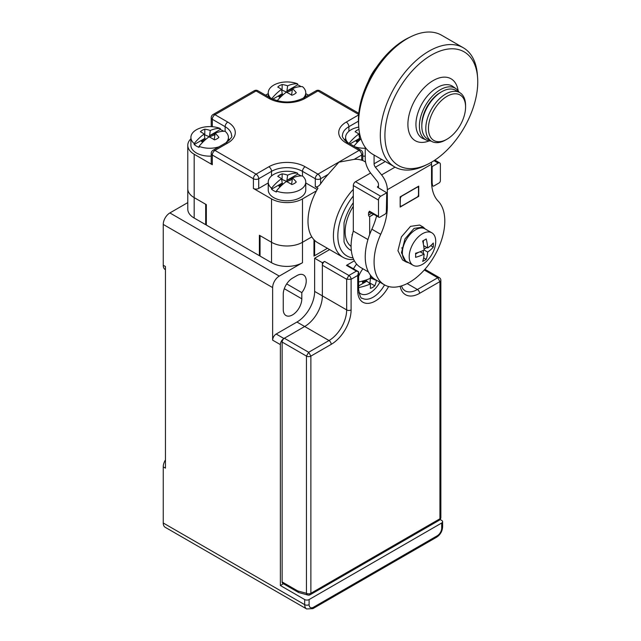 <?xml version="1.0" encoding="UTF-8"?>
<svg xmlns="http://www.w3.org/2000/svg" width="641" height="641" viewBox="0 0 641 641"><rect width="100%" height="100%" fill="white"/><g stroke="black" fill="none" stroke-linecap="round" stroke-linejoin="round"><path stroke-width="0.96" d="M313.97 255.302L314.635 255.687L327.423 248.299L313.97 256.071L313.97 239.702M358.664 114.467L317.944 90.966L305.132 98.361A25.632 14.799 180 0 1 268.883 98.361L256.063 90.966L214.959 114.691L227.779 122.094A25.632 14.799 180 0 1 227.779 143.023L214.959 150.419A3.75 2.163 120 0 0 212.307 155.018L212.307 164.713L194.183 154.249L194.183 197.628A21.874 12.628 180 0 1 187.781 188.702A21.874 12.628 0 0 0 194.183 197.628L206.338 204.647L206.338 225.063L259.381 255.687L259.381 235.271L271.536 242.29L260.046 235.656L260.046 256.071L271.536 262.706A21.874 12.628 180 0 0 302.48 262.706L279.268 276.103A9.375 5.416 120 0 0 272.641 287.585L272.641 340.155A5 2.885 -60 0 1 276.175 334.033L296.951 322.038A25.007 14.439 120 0 0 314.635 291.415L314.635 258.235L329.634 249.581M165.458 269.701L165.186 269.549A9.375 5.416 -60 0 1 163.247 265.254L163.247 224.422A9.375 5.416 -60 0 1 169.873 212.94L187.781 202.604M194.183 218.044L205.681 224.679L205.681 204.263L194.183 197.628L194.183 218.044A21.874 12.628 180 0 1 187.781 209.118L187.781 145.315A21.874 12.628 0 0 0 194.183 154.249M205.681 224.679L206.338 224.302M271.536 262.706L271.536 198.91A21.874 12.628 0 0 0 302.48 198.91L316.446 190.842A46.881 27.066 120 0 0 308 221.233A46.881 27.066 120 0 0 311.83 236.89L302.48 242.29A21.874 12.628 180 0 1 271.536 242.29A21.874 12.628 0 0 0 302.48 242.29L311.83 236.89A46.881 27.066 120 0 0 314.635 240.375A46.881 27.066 120 0 0 317.712 242.699L343.127 257.37A46.881 27.066 120 0 0 353.696 259.477M283.25 309.531A13.124 7.58 120 0 0 285.966 315.54A13.124 7.58 120 0 0 296.086 312.023A13.124 7.58 120 0 0 301.815 298.81L301.815 292.633A13.124 7.58 120 0 0 303.514 274.941A13.124 7.58 120 0 0 296.951 275.59L292.528 278.146A13.124 7.58 120 0 0 283.25 294.219L283.25 309.531M301.815 292.633L286.695 283.899M283.442 583.751L280.373 585.521L304.683 599.551L304.683 604.655A9.375 5.416 120 0 0 306.63 608.95L165.186 527.287A9.375 5.416 -60 0 1 163.247 523L163.247 466.856A9.375 5.416 -60 0 1 165.458 459.877M440.111 519.522L441.705 520.444A3.125 1.803 0 0 1 442.619 521.726A3.125 1.803 0 0 1 441.705 523L309.106 599.551L309.106 604.655A6.25 3.606 120 0 0 313.529 607.211L437.29 535.756A6.25 3.606 120 0 0 441.705 528.104A3.125 1.803 0 0 0 442.619 526.83L442.619 521.726M304.683 599.551A3.125 1.803 0 0 0 309.106 599.551M163.247 265.254L165.458 266.536L165.458 468.13L163.247 466.856M388.598 286.543A25.007 14.439 -60 0 1 369.112 303.281A25.007 14.439 -60 0 1 357.726 290.774L357.726 275.462L351.1 279.292L346.677 279.292L322.367 265.254L322.367 295.878A25.007 14.439 -60 0 1 304.683 326.501L283.915 338.496A5 2.885 120 0 0 280.373 344.618L280.373 585.521M351.1 309.915A3.125 1.803 180 0 1 346.677 309.915L346.677 279.292L348.888 275.462A3.125 1.803 -120 0 1 351.1 279.292L351.1 309.915A28.132 16.241 -60 0 1 331.205 344.361L310.877 356.1A3.125 1.803 180 0 1 306.454 356.1L282.144 342.07A3.125 1.803 -60 0 1 284.356 338.24L304.683 326.501A25.007 14.439 120 0 0 322.367 295.878L322.367 262.706L314.635 258.235M322.367 262.706L324.578 261.432A3.125 1.803 -60 0 0 322.367 265.254M259.381 255.687L260.046 255.302M265.566 95.18L268.25 93.626M212.307 126.71L212.307 119.29A3.75 2.163 120 0 1 214.959 114.691A3.75 2.163 -120 0 0 213.084 114.507A3.75 3.75 0 0 0 211.21 117.76A3.75 2.163 180 0 0 212.307 119.29L225.127 126.686A21.874 12.628 180 0 1 231.537 135.62C232.715 136.301 230.84 138.704 225.904 142.831A18.749 10.825 0 0 0 228.412 137.422A18.749 10.825 0 0 0 225.119 131.301A37.346 21.562 120 0 0 215.16 133.288A37.466 21.514 76.3 0 1 218.91 137.318A10.44 6.025 0 0 1 214.487 139.874A37.466 20.584 -136 0 0 209.014 136.837A37.346 21.562 120 0 0 199.055 146.356L199.055 147.358A18.749 10.825 180 0 1 194.191 144.546L194.191 143.552A18.749 10.825 180 0 1 190.906 137.422A18.749 10.825 180 0 1 196.394 129.77A18.749 10.825 0 0 1 220.264 128.496L220.264 129.498A18.749 10.825 180 0 1 223.709 131.261M362.806 160.514L362.806 153.479A3.75 2.163 180 0 1 361.708 155.018A3.75 2.163 60 0 0 359.056 150.419L317.944 174.152A3.75 2.163 60 0 1 320.596 178.743A3.75 2.163 180 0 1 315.292 178.743A3.75 2.163 120 0 1 317.944 174.152L305.132 166.756A25.632 14.799 180 0 0 268.883 166.756L256.063 174.152A3.75 2.163 60 0 1 258.716 178.743A3.75 2.163 180 0 1 253.411 178.743A3.75 2.163 120 0 1 256.063 174.152L214.959 150.419A3.75 2.163 -120 0 0 213.084 150.234A3.75 3.75 0 0 0 211.21 153.479L211.21 163.183A3.75 2.163 180 0 0 212.307 164.713M271.536 198.91L253.411 188.446L253.411 178.743L212.307 155.018A3.75 2.163 180 0 1 211.21 153.479M268.25 182.941L258.716 188.446A3.75 2.163 180 0 1 253.411 188.446M361.708 159.833C363.151 160.595 363.151 160.715 361.708 160.194A46.881 27.066 120 0 0 354.144 159.377L338.897 162.165L328.16 174.384A46.881 27.066 120 0 0 320.596 183.927C318.529 186.475 316.766 187.372 315.292 186.627L317.944 188.158A46.881 27.066 120 0 0 316.446 190.842M314.635 255.687L314.635 240.375M353.303 189.343A46.881 27.066 120 0 0 333.416 235.912A46.881 27.066 120 0 0 343.127 257.37M365.578 162.061L364.593 161.5A46.881 27.066 120 0 0 364.352 161.364L362.806 160.466M305.757 93.626L308.449 95.18M316.069 90.774A3.75 2.163 -120 0 1 317.944 90.966A3.75 2.163 -60 0 1 319.819 90.774A3.75 3.75 0 0 0 316.069 90.774L303.257 98.177C292.424 103.225 281.591 103.225 270.758 98.177L257.938 90.774A3.75 3.75 0 0 0 254.189 90.774L213.084 114.507M254.189 90.774A3.75 2.163 -120 0 1 256.063 90.966A3.75 2.163 -60 0 1 257.938 90.774M229.526 140.026A21.874 12.628 0 0 0 228.412 138.809M190.906 138.809A21.874 12.628 0 0 0 187.781 145.315M317.167 189.52L305.757 182.941M345.603 138.809A21.874 12.628 0 0 0 344.489 140.026M353.303 196.034A43.756 25.263 120 0 0 337.839 235.912A43.756 25.263 120 0 0 353.031 257.89M314.635 291.415L346.677 309.915A25.007 14.439 -60 0 1 328.993 340.539L308.666 352.278L306.454 356.1L306.454 593.294A3.125 2.211 -75 0 0 307.856 595.032L307.856 595.032A3.125 3.125 0 0 0 310.228 594.72L310.228 594.72A3.125 1.803 60 0 0 310.877 593.294L310.877 356.1L308.666 352.278L284.356 338.24M307.856 595.032L298.618 592.516L297.769 590.962L306.454 593.294A3.125 1.803 180 0 0 310.877 593.294L439.934 518.777A3.125 1.803 60 0 1 439.293 520.212L310.228 594.72A3.125 1.803 60 0 1 309.234 594.816M439.293 277.609L437.731 277.761L439.934 281.591L439.934 518.777A3.125 1.803 0 0 0 440.856 517.503L440.856 280.309A3.125 3.125 0 0 0 439.293 277.609L424.911 269.308M357.726 275.462L358.591 271.752L356.404 271.127L346.452 265.382L354.369 260.815M346.452 265.382A1.875 1.082 -60 0 1 347.39 265.294L358.591 271.752L358.639 289.5A3.125 1.803 0 0 1 357.726 290.774M359.024 293.169A21.874 12.628 120 0 0 359.513 293.041M282.144 342.07L282.144 581.948A3.125 1.803 -60 0 0 282.793 583.374L298.618 592.516M376.579 280.293A37.346 21.562 180 0 1 376.419 280.413A37.466 28.1 58.7 0 1 374.801 285.79L369.881 283.034L370.546 277.761L371.844 276.776M358.639 287.553A37.346 21.562 180 0 0 370.274 283.955A37.466 13.998 -119.1 0 1 370.378 288.346A10.44 6.025 120 0 0 374.801 285.79M379.865 282.192A18.749 10.825 -60 0 1 360.707 293.738A18.749 10.825 -60 0 1 358.824 292.08M376.419 280.413L371.548 278.458L372.822 277.721M358.639 285.91L366.884 281.151L370.274 283.955M370.546 277.761L371.548 278.458M371.564 278.346L372.629 277.545M362.437 281.095A9.599 5.545 120 0 0 362.646 282.737L366.884 281.151M362.894 268.779A18.749 10.825 120 0 0 358.639 276.367M356.636 264.1A18.749 10.825 120 0 0 353.495 268.811M358.639 281.936A37.346 21.562 0 0 0 370.274 278.346A37.466 20.584 -104 0 0 370.418 275.117M362.477 281.76L366.123 280.309L366.868 281.062M211.21 156.108A18.749 10.825 180 0 1 190.906 145.315L190.906 137.422M219.03 146.805A18.749 10.825 180 0 1 199.055 146.356M202.716 142.254A9.599 5.537 0 0 1 201.394 141.252L204.896 138.368L194.191 144.546M215.16 133.288L214.439 138.36M215.08 133.857A9.599 5.537 0 0 0 214.543 133.657L209.559 135.676L220.264 129.498M194.191 143.552A37.346 21.562 -60 0 1 204.159 134.025L204.896 138.368M204.159 134.025A37.466 13.998 -120.9 0 0 200.401 131.75A10.44 6.025 0 0 1 204.832 129.194A37.466 28.1 61.3 0 1 210.296 130.484L209.559 135.676M210.296 130.484A37.346 21.562 -60 0 1 220.264 128.496M204.96 138.424L205.24 139.45L202.155 141.885M204.832 129.194L204.759 134.834A9.375 5.416 0 0 0 204.319 134.995M209.655 135.716L209.655 136.894L204.759 134.834M214.543 133.657L214.559 134.834L209.655 136.894M214.35 138.424L214.078 139.45L214.583 139.85M270.766 98.177A18.749 10.825 180 0 1 268.25 92.769A18.749 10.825 180 0 1 273.747 85.117A18.749 10.825 0 0 1 297.608 83.843L297.608 84.836A18.749 10.825 180 0 1 301.062 86.599M280.061 97.592A9.599 5.537 0 0 1 278.747 96.591L282.24 93.714L272.745 99.195M303.249 98.177A18.749 10.825 0 0 0 305.757 92.769A18.749 10.825 0 0 0 302.472 86.647A37.346 21.562 120 0 0 292.504 88.634L291.791 93.698M292.424 89.195A9.599 5.537 0 0 0 291.895 89.003L286.912 91.022L297.608 84.836M271.704 98.69A37.346 21.562 -60 0 1 281.503 89.371L282.24 93.714M281.503 89.371A37.466 13.998 -120.9 0 0 277.753 87.088A10.44 6.025 0 0 1 282.176 84.532A37.466 28.1 61.3 0 1 287.649 85.822L286.912 91.022M287.649 85.822A37.346 21.562 -60 0 1 297.608 83.843M292.504 88.634A37.466 21.514 76.3 0 1 296.262 92.665A10.44 6.025 0 0 1 291.831 95.221A37.466 20.584 -136 0 0 286.367 92.176A37.346 21.562 120 0 0 277.176 100.757M282.312 93.77L282.585 94.788L279.508 97.224M282.176 84.532L282.104 90.173A9.375 5.416 0 0 0 281.671 90.341M287.008 91.062L287.008 92.24L282.104 90.173M291.895 89.003L291.903 90.173L287.008 92.24M291.703 93.77L291.423 94.788L291.927 95.189M365.242 156.132A18.749 10.825 180 0 1 362.806 156.108M362.806 153.479A3.75 3.75 0 0 0 360.931 150.234A3.75 2.163 -60 0 0 359.056 150.419L346.236 143.023A3.75 2.163 -60 0 1 348.111 142.831A18.749 10.825 180 0 1 345.603 137.422A18.749 10.825 180 0 1 351.1 129.77A18.749 10.825 0 0 1 358.752 127.094M365.242 148.239A18.749 10.825 180 0 1 354.986 146.805M357.414 142.254A9.599 5.537 0 0 1 356.1 141.252L359.593 138.368L349.986 143.921M349.033 143.368A37.346 21.562 -60 0 1 358.856 134.025L359.593 138.368M358.856 134.025A37.466 13.998 -120.9 0 0 355.098 131.75A10.44 6.025 0 0 1 358.96 129.378M361.019 138.921A37.346 21.562 120 0 0 353.896 146.18M359.665 138.424L359.938 139.45L356.861 141.885M359.473 132.911L359.457 134.834A9.375 5.416 0 0 0 359.016 134.995M359.913 135.027L359.457 134.834M305.757 182.084A18.749 10.825 0 0 0 302.472 175.963A37.346 21.562 120 0 0 292.504 177.95A37.466 21.514 76.3 0 1 296.262 181.98A10.44 6.025 0 0 1 291.831 184.536A37.466 20.584 -136 0 0 286.367 181.491A37.346 21.562 120 0 0 276.399 191.01A18.749 10.825 180 0 0 300.268 189.736A18.749 10.825 0 0 0 305.757 182.084L305.757 189.976A18.749 10.825 0 0 1 300.268 197.628A18.749 10.825 180 0 1 279.829 199.976A18.749 10.825 180 0 1 268.25 189.976L268.25 182.084A18.749 10.825 180 0 1 273.747 174.424A18.749 10.825 0 0 1 297.608 173.158L297.608 174.152A18.749 10.825 180 0 1 301.062 175.914M268.25 182.084A18.749 10.825 180 0 0 271.544 188.206L271.544 189.207A18.749 10.825 180 0 0 276.399 192.012L276.399 191.01M280.061 186.908A9.599 5.537 0 0 1 278.747 185.906L282.24 183.03L271.544 189.207M292.504 177.95L291.791 183.014M292.424 178.51A9.599 5.537 0 0 0 291.895 178.318L286.912 180.337L297.608 174.152M271.544 188.206A37.346 21.562 -60 0 1 281.503 178.687L282.24 183.03M281.503 178.687A37.466 13.998 -120.9 0 0 277.753 176.403A10.44 6.025 0 0 1 282.176 173.847A37.466 28.1 61.3 0 1 287.649 175.137L286.912 180.337M287.649 175.137A37.346 21.562 -60 0 1 297.608 173.158M282.312 183.086L282.585 184.103L279.508 186.539M282.176 173.847L282.104 179.488A9.375 5.416 0 0 0 281.671 179.656M287.008 180.377L287.008 181.555L282.104 179.488M291.895 178.318L291.903 179.488L287.008 181.555M291.703 183.086L291.423 184.103L291.927 184.504M352.334 235.047L351.965 234.838L352.558 234.029M353.303 202.732A36.882 21.289 120 0 0 344.025 222.86L344.025 241.817A36.882 21.289 120 0 0 350.339 249.982A36.882 21.289 120 0 0 351.324 250.495M370.594 172.998L355.515 181.707A3.125 1.803 -60 0 0 353.303 185.537L353.303 231.097A46.881 27.066 -60 0 0 360.803 267.577L368.463 271.992M373.535 214.174L369.657 216.666L373.751 214.302M369.657 216.666L369.657 234.518M400.16 205.625L400.377 197.933L401.266 196.402L417.62 186.964L418.501 187.476L417.467 186.876M418.501 187.476L418.501 195.281L417.62 196.811L401.266 206.258L400.377 205.745L401.266 206.258M369.44 216.538A1.25 0.721 60 0 1 368.559 215.007L368.559 212.708L369.44 211.177A1.875 1.082 120 0 0 369.825 212.043L370.137 211.883M378.502 186.042L377.837 186.427A1.25 0.721 180 0 0 377.469 186.94A1.25 0.721 180 0 0 377.837 187.444L377.837 186.427M378.502 200.08L378.502 216.41A1.875 1.082 120 0 0 378.887 217.267A1.875 1.082 120 0 0 379.825 217.179L385.009 214.19A1.875 1.082 120 0 0 386.315 212.171L386.747 192.765L380.714 196.25A3.125 1.803 120 0 0 378.502 200.08L353.303 185.537M367.958 239.558L353.303 231.097M431.561 182.493L432.138 182.885L432.571 185.465A1.875 1.082 120 0 0 432.939 186.066A1.875 1.082 120 0 0 433.877 185.97L439.053 182.981A1.875 1.082 120 0 0 440.383 180.682L440.383 164.352A3.125 1.803 120 0 0 439.734 162.926A3.125 1.803 120 0 0 438.172 163.078L432.138 166.564L431.537 166.227M386.747 192.765L377.837 187.444M432.138 182.885L432.138 166.564M365.242 147.334L365.242 158.688A16.249 9.383 60 0 0 370.987 173.503L377.172 181.195A3.75 2.163 60 0 1 378.502 184.616L378.502 187.837M431.425 162.253A16.249 9.383 60 0 1 431.537 164.2L431.537 181.155A50.006 28.869 120 0 0 438.172 201.13A50.006 28.869 -60 0 1 432.322 259.437A50.006 28.869 -60 0 1 384.44 284.828A50.006 28.869 -60 0 1 380.714 234.31L371.868 229.206A50.006 28.869 120 0 0 376.588 215.937M371.868 229.206A50.006 28.869 120 0 0 375.594 279.724L384.44 284.828M380.714 234.31A50.006 28.869 120 0 0 387.34 206.674L386.747 206.33M387.34 206.674L387.34 189.72A16.249 9.383 60 0 0 381.595 174.913L375.41 167.213A3.75 2.163 60 0 1 374.08 163.792L374.08 155.042M376.371 67.481A31.257 18.044 120 0 0 368.158 81.719M401.867 247.706A10.937 6.314 120 0 0 402.612 249.67M418.725 186.146L400.16 196.867L400.16 207.075L418.725 196.354L418.725 186.146M418.725 196.354L418.277 196.098M425.167 228.949L423.22 227.106L414.086 228.38L404.944 238.925L401.482 252.754L406.049 261.945L408.982 262.914M423.22 227.106L419.687 225.063L410.552 226.337L401.41 236.882L397.949 250.711L402.516 259.901L406.049 261.945M424.126 254.084A37.418 21.602 180 0 1 415.592 257.329A35.359 20.416 -120 0 0 415.656 255.318A35.359 20.416 -120 0 0 415.592 253.243A37.418 21.602 0 0 0 424.126 250.006A37.418 21.602 -120 0 0 422.667 240.992A35.359 20.416 0 0 0 426.201 238.949A37.418 21.602 60 0 1 427.667 247.963A37.418 21.602 0 0 0 433.276 243.035A35.359 20.416 60 0 1 433.34 245.11A35.359 20.416 60 0 1 433.276 247.122A37.418 21.602 180 0 1 427.667 252.041A37.418 21.602 60 0 1 426.201 259.365A35.359 20.416 180 0 1 422.667 261.408A37.418 21.602 -120 0 0 424.126 254.084L420.111 251.769M431.842 232.803A18.749 10.825 120 0 1 435.72 241.385A18.749 10.825 -60 0 1 427.539 260.254A18.749 10.825 -60 0 1 413.084 265.278A18.749 10.825 -60 0 1 409.198 256.696A18.749 10.825 120 0 1 417.387 237.827A18.749 10.825 120 0 1 431.842 232.803L425.007 228.853A18.749 10.825 120 0 0 410.552 233.877A18.749 10.825 120 0 0 402.372 252.754A18.749 10.825 -60 0 0 406.25 261.336L413.084 265.278M415.632 254.02L418.573 252.322M424.126 250.006L427.667 252.041M424.07 249.149L426.898 247.522M433.276 247.122L430.72 245.647M423.653 245.647L427.667 247.963M423.364 244.029L423.364 240.639M423.364 253.644L423.364 250.383M426.201 259.365L423.653 257.89M459.172 92.296A29.678 17.131 -60 0 0 456.112 88.803A29.678 17.131 -60 0 0 432.955 95.549A29.678 17.131 -60 0 0 419.398 126.045A29.678 17.131 120 0 0 426.489 140.107A29.678 17.131 120 0 0 431.048 141.02M477.601 77.681A65.646 37.899 -60 0 0 429.47 56.232A65.646 37.899 -60 0 0 384.921 135.507A65.646 37.899 120 0 0 427.603 164.288A65.646 37.899 120 0 0 477.753 81.904A65.646 37.899 -60 0 0 477.601 77.681L477.393 74.821A68.755 39.702 -60 0 0 463.315 47.771A68.755 39.702 -60 0 0 410.328 66.191A68.755 39.702 -60 0 0 380.313 135.387A68.755 39.702 120 0 0 394.552 166.868A68.755 39.702 120 0 0 425.023 165.538L427.603 164.288M411.137 36.569L408.557 37.819A65.646 37.899 -60 0 0 358.407 120.204A65.646 37.899 120 0 0 358.559 124.426L358.768 127.287A68.755 39.702 120 0 1 358.607 122.856A68.755 39.702 -60 0 1 411.137 36.569A68.755 39.702 -60 0 1 441.609 35.239L463.315 47.771M358.768 127.287A68.755 39.702 120 0 0 372.854 154.337L394.552 166.868M445.687 139.954L447.009 139.193A26.257 15.16 120 0 0 465.574 107.039A26.257 15.16 120 0 0 447.009 96.318A26.257 15.16 -60 0 0 428.444 128.472A26.257 15.16 -60 0 0 447.009 139.193L445.687 139.954A28.132 16.241 -60 0 1 431.617 141.349A28.132 16.241 -60 0 1 427.307 118.809A28.132 16.241 -60 0 1 445.687 94.027A28.132 16.241 120 0 1 459.749 92.633L455.767 90.333A28.132 16.241 120 0 0 441.705 91.727L440.383 92.488L441.705 91.727A28.132 16.241 -60 0 0 421.818 126.173A28.132 16.241 -60 0 0 427.643 139.057L431.617 141.349M465.574 107.039L465.574 105.509A28.132 16.241 120 0 0 459.749 92.633M421.818 126.173L421.818 124.642A26.257 15.16 -60 0 1 440.383 92.488M169.873 212.94L279.268 276.103M302.48 198.91L302.48 262.706M301.815 298.81L284.292 288.698M441.705 528.104L441.705 523M309.106 604.655A3.125 1.803 180 0 1 304.683 604.655L163.247 523M313.529 607.211A3.125 1.803 60 0 1 312.88 608.638L436.641 537.19C440.335 534.714 442.33 531.261 442.619 526.83M437.29 535.756A3.125 1.803 60 0 1 436.641 537.19M163.247 224.422L272.641 287.585M280.373 344.618L272.641 340.155M283.915 338.496L276.175 334.033M331.205 344.361A3.125 1.803 -120 0 0 328.993 340.539L296.951 322.038M346.236 143.023A25.632 14.799 180 0 1 346.236 122.094L358.623 114.939M227.779 122.094A3.75 2.163 120 0 0 225.127 126.686L225.127 131.309M227.779 143.023A3.75 2.163 -120 0 0 225.904 142.831L213.084 150.234M258.716 188.446L258.716 178.743L271.536 171.347L271.536 175.963M268.883 166.756A3.75 2.163 60 0 1 271.536 171.347A21.874 12.628 180 0 1 302.48 171.347L315.292 178.743L315.292 186.627M305.132 166.756A3.75 2.163 120 0 0 302.48 171.347L302.48 175.963M328.16 174.384L320.596 178.743L320.596 183.927M354.144 159.377L361.708 155.018L361.708 160.194M360.931 150.234L348.111 142.831C346.941 143.071 341.028 136.293 342.478 135.62A21.874 12.628 180 0 1 348.888 126.686L358.415 121.189M346.236 122.094A3.75 2.163 60 0 1 348.888 126.686L348.888 131.309M305.132 98.361A3.75 2.163 -120 0 0 303.257 98.177M268.883 98.361A3.75 2.163 -60 0 1 270.758 98.177M440.856 280.309A3.125 1.803 0 0 1 439.934 281.591L419.607 293.33A28.132 16.241 -60 0 1 400.136 286.287M424.294 270.005L437.731 277.761L417.395 289.5A25.007 14.439 -60 0 1 404.896 290.734L402.949 289.011L401.386 285.934M419.607 293.33A3.125 1.803 -120 0 0 417.395 289.5L407.155 283.586M356.404 271.127L348.888 275.462L324.578 261.432M297.769 590.962L282.144 581.948M384.536 284.892A21.874 12.628 -60 0 1 362.261 298.241C360.971 298.85 359.761 295.934 358.639 289.5M353.303 206.322A33.444 19.31 120 0 0 351.1 246.384M371.764 213.157L368.559 215.007M368.559 212.708A3.125 1.803 120 0 0 369.881 212.459L370.218 212.267M378.502 216.41L369.44 211.177M380.714 196.25L355.515 181.707M434.005 160.675L438.172 163.078M432.571 185.465L431.705 184.961M374.08 163.792L381.659 159.417M375.41 167.213L385.281 161.508M381.595 174.913L395.048 167.141M387.34 189.72L431.537 164.2M456.112 88.803L453.139 86.639A30.071 17.363 120 0 0 429.678 93.474A30.071 17.363 120 0 0 415.937 124.37A30.071 17.363 120 0 0 423.124 138.624L426.489 140.107M458.155 90.782A35.752 20.64 120 0 0 431.201 81.816A35.752 20.64 120 0 0 407.9 124.37A35.752 20.64 120 0 0 429.222 140.892M306.63 608.95L312.88 608.638M358.776 113.265L319.819 90.774M211.21 126.638L211.21 117.76M439.293 520.212A3.125 3.125 0 0 0 440.856 517.503M360.707 293.738L358.928 292.705M228.412 137.422L228.412 141.092M268.25 92.769L268.25 96.727M305.757 92.769L305.757 96.727M345.603 137.422L345.603 141.092M417.836 186.659L418.244 186.908M400.16 206.049L400.641 206.322M434.862 160.114L439.734 162.926M432.939 186.066L431.738 185.377M378.887 217.267L369.825 212.043"/></g></svg>
